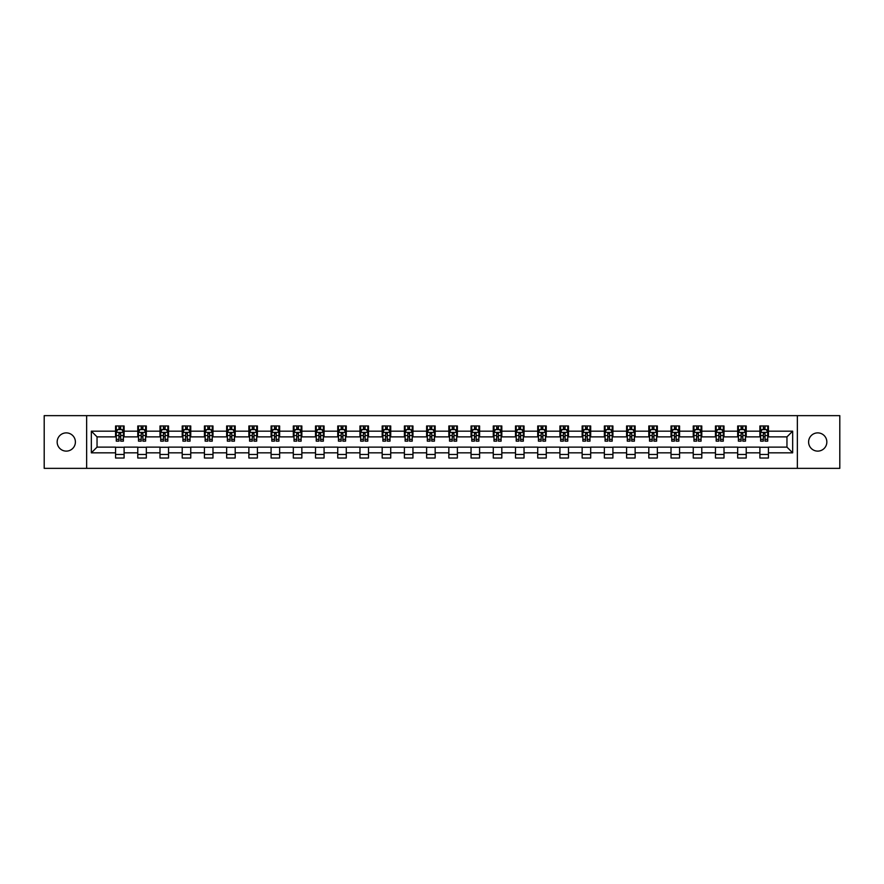 <?xml version="1.0" encoding="UTF-8"?>
<svg xmlns="http://www.w3.org/2000/svg" width="884" height="884" viewBox="0 0 884 884"><rect width="100%" height="100%" fill="white"/><g stroke="black" fill="none" stroke-linecap="round" stroke-linejoin="round"><path stroke-width="1.33" d="M817.722 432.884A9.116 9.116 0 0 0 808.606 442A9.116 9.116 0 0 0 817.722 451.116A9.116 9.116 0 0 0 826.838 442A9.116 9.116 0 0 0 817.722 432.884M66.278 432.884A9.116 9.116 0 0 0 57.162 442A9.116 9.116 0 0 0 66.278 451.116A9.116 9.116 0 0 0 75.394 442A9.116 9.116 0 0 0 66.278 432.884M797.357 468.354L839.8 468.354L839.8 415.646L797.357 415.646L797.357 468.354L86.643 468.354L86.643 415.646L44.2 415.646L44.2 468.354L86.643 468.354M797.357 415.646L86.643 415.646M768.439 431.171L768.439 425.978L759.897 425.978L759.897 431.171L746.229 431.171L746.229 425.978L737.676 425.978L737.676 431.171L724.007 431.171L724.007 425.978L715.465 425.978L715.465 431.171L701.786 431.171L701.786 425.978L693.244 425.978L693.244 431.171L679.564 431.171L679.564 425.978L671.022 425.978L671.022 431.171L657.353 431.171L657.353 425.978L648.801 425.978L648.801 431.171L635.132 431.171L635.132 425.978L626.59 425.978L626.59 431.171L612.91 431.171L612.91 425.978L604.369 425.978L604.369 431.171L590.689 431.171L590.689 425.978L582.147 425.978L582.147 431.171L568.478 431.171L568.478 425.978L559.926 425.978L559.926 431.171L546.257 431.171L546.257 425.978L537.715 425.978L537.715 431.171L524.035 431.171L524.035 425.978L515.494 425.978L515.494 431.171L501.825 431.171L501.825 425.978L493.272 425.978L493.272 431.171L479.603 431.171L479.603 425.978L471.05 425.978L471.05 431.171L457.382 431.171L457.382 425.978L448.84 425.978L448.84 431.171L435.16 431.171L435.16 425.978L426.618 425.978L426.618 431.171L412.95 431.171L412.95 425.978L404.397 425.978L404.397 431.171L390.728 431.171L390.728 425.978L382.175 425.978L382.175 431.171L368.506 431.171L368.506 425.978L359.965 425.978L359.965 431.171L346.285 431.171L346.285 425.978L337.743 425.978L337.743 431.171L324.074 431.171L324.074 425.978L315.522 425.978L315.522 431.171L301.853 431.171L301.853 425.978L293.311 425.978L293.311 431.171L279.631 431.171L279.631 425.978L271.09 425.978L271.09 431.171L257.41 431.171L257.41 425.978L248.868 425.978L248.868 431.171L235.199 431.171L235.199 425.978L226.647 425.978L226.647 431.171L212.978 431.171L212.978 425.978L204.436 425.978L204.436 431.171L190.756 431.171L190.756 425.978L182.215 425.978L182.215 431.171L168.535 431.171L168.535 425.978L159.993 425.978L159.993 431.171L146.324 431.171L146.324 425.978L137.771 425.978L137.771 431.171L124.103 431.171L124.103 425.978L115.561 425.978L115.561 431.171L91.339 431.171L91.339 452.829L97.041 447.127L115.561 447.127L115.561 458.022L124.103 458.022L124.103 447.127L137.771 447.127L137.771 458.022L146.324 458.022L146.324 447.127L159.993 447.127L159.993 458.022L168.535 458.022L168.535 447.127L182.215 447.127L182.215 458.022L190.756 458.022L190.756 447.127L204.436 447.127L204.436 458.022L212.978 458.022L212.978 447.127L226.647 447.127L226.647 458.022L235.199 458.022L235.199 447.127L248.868 447.127L248.868 458.022L257.41 458.022L257.41 447.127L271.09 447.127L271.09 458.022L279.631 458.022L279.631 447.127L293.311 447.127L293.311 458.022L301.853 458.022L301.853 447.127L315.522 447.127L315.522 458.022L324.074 458.022L324.074 447.127L337.743 447.127L337.743 458.022L346.285 458.022L346.285 447.127L359.965 447.127L359.965 458.022L368.506 458.022L368.506 447.127L382.175 447.127L382.175 458.022L390.728 458.022L390.728 447.127L404.397 447.127L404.397 458.022L412.95 458.022L412.95 447.127L426.618 447.127L426.618 458.022L435.16 458.022L435.16 447.127L448.84 447.127L448.84 458.022L457.382 458.022L457.382 447.127L471.05 447.127L471.05 458.022L479.603 458.022L479.603 447.127L493.272 447.127L493.272 458.022L501.825 458.022L501.825 447.127L515.494 447.127L515.494 458.022L524.035 458.022L524.035 447.127L537.715 447.127L537.715 458.022L546.257 458.022L546.257 447.127L559.926 447.127L559.926 458.022L568.478 458.022L568.478 447.127L582.147 447.127L582.147 458.022L590.689 458.022L590.689 447.127L604.369 447.127L604.369 458.022L612.91 458.022L612.91 447.127L626.59 447.127L626.59 458.022L635.132 458.022L635.132 447.127L648.801 447.127L648.801 458.022L657.353 458.022L657.353 447.127L671.022 447.127L671.022 458.022L679.564 458.022L679.564 447.127L693.244 447.127L693.244 458.022L701.786 458.022L701.786 447.127L715.465 447.127L715.465 458.022L724.007 458.022L724.007 447.127L737.676 447.127L737.676 458.022L746.229 458.022L746.229 447.127L759.897 447.127L759.897 458.022L768.439 458.022L768.439 447.127L786.959 447.127L786.959 436.873L768.439 436.873L768.439 431.171L792.661 431.171L792.661 452.829L768.439 452.829M759.897 452.829L746.229 452.829M737.676 452.829L724.007 452.829M715.465 452.829L701.786 452.829M693.244 452.829L679.564 452.829M671.022 452.829L657.353 452.829M648.801 452.829L635.132 452.829M626.59 452.829L612.91 452.829M604.369 452.829L590.689 452.829M582.147 452.829L568.478 452.829M559.926 452.829L546.257 452.829M537.715 452.829L524.035 452.829M515.494 452.829L501.825 452.829M493.272 452.829L479.603 452.829M471.05 452.829L457.382 452.829M448.84 452.829L435.16 452.829M426.618 452.829L412.95 452.829M404.397 452.829L390.728 452.829M382.175 452.829L368.506 452.829M359.965 452.829L346.285 452.829M337.743 452.829L324.074 452.829M315.522 452.829L301.853 452.829M293.311 452.829L279.631 452.829M271.09 452.829L257.41 452.829M248.868 452.829L235.199 452.829M226.647 452.829L212.978 452.829M204.436 452.829L190.756 452.829M182.215 452.829L168.535 452.829M159.993 452.829L146.324 452.829M137.771 452.829L124.103 452.829M115.561 452.829L91.339 452.829M759.897 431.171L759.897 436.873L746.229 436.873L746.229 431.171M737.676 431.171L737.676 436.873L724.007 436.873L724.007 431.171M715.465 431.171L715.465 436.873L701.786 436.873L701.786 431.171M693.244 431.171L693.244 436.873L679.564 436.873L679.564 431.171M671.022 431.171L671.022 436.873L657.353 436.873L657.353 431.171M648.801 431.171L648.801 436.873L635.132 436.873L635.132 431.171M626.59 431.171L626.59 436.873L612.91 436.873L612.91 431.171M604.369 431.171L604.369 436.873L590.689 436.873L590.689 431.171M582.147 431.171L582.147 436.873L568.478 436.873L568.478 431.171M559.926 431.171L559.926 436.873L546.257 436.873L546.257 431.171M537.715 431.171L537.715 436.873L524.035 436.873L524.035 431.171M515.494 431.171L515.494 436.873L501.825 436.873L501.825 431.171M493.272 431.171L493.272 436.873L479.603 436.873L479.603 431.171M471.05 431.171L471.05 436.873L457.382 436.873L457.382 431.171M448.84 431.171L448.84 436.873L435.16 436.873L435.16 431.171M426.618 431.171L426.618 436.873L412.95 436.873L412.95 431.171M404.397 431.171L404.397 436.873L390.728 436.873L390.728 431.171M382.175 431.171L382.175 436.873L368.506 436.873L368.506 431.171M359.965 431.171L359.965 436.873L346.285 436.873L346.285 431.171M337.743 431.171L337.743 436.873L324.074 436.873L324.074 431.171M315.522 431.171L315.522 436.873L301.853 436.873L301.853 431.171M293.311 431.171L293.311 436.873L279.631 436.873L279.631 431.171M271.09 431.171L271.09 436.873L257.41 436.873L257.41 431.171M248.868 431.171L248.868 436.873L235.199 436.873L235.199 431.171M226.647 431.171L226.647 436.873L212.978 436.873L212.978 431.171M204.436 431.171L204.436 436.873L190.756 436.873L190.756 431.171M182.215 431.171L182.215 436.873L168.535 436.873L168.535 431.171M159.993 431.171L159.993 436.873L146.324 436.873L146.324 431.171M137.771 431.171L137.771 436.873L124.103 436.873L124.103 431.171M115.561 431.171L115.561 436.873L97.041 436.873L91.339 431.171M97.041 436.873L97.041 447.127M792.661 452.829L786.959 447.127M786.959 436.873L792.661 431.171M115.561 429.536L116.268 429.536M118.975 429.536L120.688 429.536M123.384 429.536L124.103 429.536M115.561 436.729L116.268 436.729M118.975 436.729L120.688 436.729M123.384 436.729L124.103 436.729M115.561 447.271L124.103 447.271M115.561 454.464L124.103 454.464M137.771 447.271L146.324 447.271M137.771 454.464L146.324 454.464M137.771 429.536L138.49 429.536M141.197 429.536L142.899 429.536M145.606 429.536L146.324 429.536M137.771 436.729L138.49 436.729M141.197 436.729L142.899 436.729M145.606 436.729L146.324 436.729M159.993 447.271L168.535 447.271M159.993 454.464L168.535 454.464M159.993 429.536L160.711 429.536M163.407 429.536L165.12 429.536M167.827 429.536L168.535 429.536M159.993 436.729L160.711 436.729M163.407 436.729L165.12 436.729M167.827 436.729L168.535 436.729M182.215 447.271L190.756 447.271M182.215 454.464L190.756 454.464M182.215 429.536L182.922 429.536M185.629 429.536L187.342 429.536M190.049 429.536L190.756 429.536M182.215 436.729L182.922 436.729M185.629 436.729L187.342 436.729M190.049 436.729L190.756 436.729M204.436 447.271L212.978 447.271M204.436 454.464L212.978 454.464M204.436 429.536L205.143 429.536M207.85 429.536L209.563 429.536M212.259 429.536L212.978 429.536M204.436 436.729L205.143 436.729M207.85 436.729L209.563 436.729M212.259 436.729L212.978 436.729M226.647 447.271L235.199 447.271M226.647 454.464L235.199 454.464M226.647 429.536L227.365 429.536M230.072 429.536L231.774 429.536M234.481 429.536L235.199 429.536M226.647 436.729L227.365 436.729M230.072 436.729L231.774 436.729M234.481 436.729L235.199 436.729M248.868 447.271L257.41 447.271M248.868 454.464L257.41 454.464M248.868 429.536L249.575 429.536M252.283 429.536L253.995 429.536M256.703 429.536L257.41 429.536M248.868 436.729L249.575 436.729M252.283 436.729L253.995 436.729M256.703 436.729L257.41 436.729M271.09 447.271L279.631 447.271M271.09 454.464L279.631 454.464M271.09 429.536L271.797 429.536M274.504 429.536L276.217 429.536M278.924 429.536L279.631 429.536M271.09 436.729L271.797 436.729M274.504 436.729L276.217 436.729M278.924 436.729L279.631 436.729M293.311 447.271L301.853 447.271M293.311 454.464L301.853 454.464M293.311 429.536L294.018 429.536M296.726 429.536L298.438 429.536M301.135 429.536L301.853 429.536M293.311 436.729L294.018 436.729M296.726 436.729L298.438 436.729M301.135 436.729L301.853 436.729M315.522 447.271L324.074 447.271M315.522 454.464L324.074 454.464M315.522 429.536L316.24 429.536M318.947 429.536L320.649 429.536M323.356 429.536L324.074 429.536M315.522 436.729L316.24 436.729M318.947 436.729L320.649 436.729M323.356 436.729L324.074 436.729M337.743 447.271L346.285 447.271M337.743 454.464L346.285 454.464M337.743 429.536L338.45 429.536M341.158 429.536L342.87 429.536M345.578 429.536L346.285 429.536M337.743 436.729L338.45 436.729M341.158 436.729L342.87 436.729M345.578 436.729L346.285 436.729M359.965 447.271L368.506 447.271M359.965 454.464L368.506 454.464M359.965 429.536L360.672 429.536M363.379 429.536L365.092 429.536M367.799 429.536L368.506 429.536M359.965 436.729L360.672 436.729M363.379 436.729L365.092 436.729M367.799 436.729L368.506 436.729M382.175 447.271L390.728 447.271M382.175 454.464L390.728 454.464M382.175 429.536L382.894 429.536M385.601 429.536L387.303 429.536M390.01 429.536L390.728 429.536M382.175 436.729L382.894 436.729M385.601 436.729L387.303 436.729M390.01 436.729L390.728 436.729M404.397 447.271L412.95 447.271M404.397 454.464L412.95 454.464M404.397 429.536L405.115 429.536M407.822 429.536L409.524 429.536M412.231 429.536L412.95 429.536M404.397 436.729L405.115 436.729M407.822 436.729L409.524 436.729M412.231 436.729L412.95 436.729M426.618 447.271L435.16 447.271M426.618 454.464L435.16 454.464M426.618 429.536L427.326 429.536M430.033 429.536L431.746 429.536M434.453 429.536L435.16 429.536M426.618 436.729L427.326 436.729M430.033 436.729L431.746 436.729M434.453 436.729L435.16 436.729M448.84 447.271L457.382 447.271M448.84 454.464L457.382 454.464M448.84 429.536L449.547 429.536M452.254 429.536L453.967 429.536M456.674 429.536L457.382 429.536M448.84 436.729L449.547 436.729M452.254 436.729L453.967 436.729M456.674 436.729L457.382 436.729M471.05 447.271L479.603 447.271M471.05 454.464L479.603 454.464M471.05 429.536L471.769 429.536M474.476 429.536L476.178 429.536M478.885 429.536L479.603 429.536M471.05 436.729L471.769 436.729M474.476 436.729L476.178 436.729M478.885 436.729L479.603 436.729M493.272 447.271L501.825 447.271M493.272 454.464L501.825 454.464M493.272 429.536L493.99 429.536M496.697 429.536L498.399 429.536M501.106 429.536L501.825 429.536M493.272 436.729L493.99 436.729M496.697 436.729L498.399 436.729M501.106 436.729L501.825 436.729M515.494 447.271L524.035 447.271M515.494 454.464L524.035 454.464M515.494 429.536L516.201 429.536M518.908 429.536L520.621 429.536M523.328 429.536L524.035 429.536M515.494 436.729L516.201 436.729M518.908 436.729L520.621 436.729M523.328 436.729L524.035 436.729M537.715 447.271L546.257 447.271M537.715 454.464L546.257 454.464M537.715 429.536L538.422 429.536M541.13 429.536L542.842 429.536M545.55 429.536L546.257 429.536M537.715 436.729L538.422 436.729M541.13 436.729L542.842 436.729M545.55 436.729L546.257 436.729M559.926 447.271L568.478 447.271M559.926 454.464L568.478 454.464M559.926 429.536L560.644 429.536M563.351 429.536L565.053 429.536M567.76 429.536L568.478 429.536M559.926 436.729L560.644 436.729M563.351 436.729L565.053 436.729M567.76 436.729L568.478 436.729M582.147 447.271L590.689 447.271M582.147 454.464L590.689 454.464M582.147 429.536L582.865 429.536M585.562 429.536L587.274 429.536M589.982 429.536L590.689 429.536M582.147 436.729L582.865 436.729M585.562 436.729L587.274 436.729M589.982 436.729L590.689 436.729M604.369 447.271L612.91 447.271M604.369 454.464L612.91 454.464M604.369 429.536L605.076 429.536M607.783 429.536L609.496 429.536M612.203 429.536L612.91 429.536M604.369 436.729L605.076 436.729M607.783 436.729L609.496 436.729M612.203 436.729L612.91 436.729M626.59 447.271L635.132 447.271M626.59 454.464L635.132 454.464M626.59 429.536L627.297 429.536M630.005 429.536L631.717 429.536M634.425 429.536L635.132 429.536M626.59 436.729L627.297 436.729M630.005 436.729L631.717 436.729M634.425 436.729L635.132 436.729M648.801 447.271L657.353 447.271M648.801 454.464L657.353 454.464M648.801 429.536L649.519 429.536M652.226 429.536L653.928 429.536M656.635 429.536L657.353 429.536M648.801 436.729L649.519 436.729M652.226 436.729L653.928 436.729M656.635 436.729L657.353 436.729M671.022 447.271L679.564 447.271M671.022 454.464L679.564 454.464M671.022 429.536L671.741 429.536M674.437 429.536L676.149 429.536M678.857 429.536L679.564 429.536M671.022 436.729L671.741 436.729M674.437 436.729L676.149 436.729M678.857 436.729L679.564 436.729M693.244 447.271L701.786 447.271M693.244 454.464L701.786 454.464M693.244 429.536L693.951 429.536M696.658 429.536L698.371 429.536M701.078 429.536L701.786 429.536M693.244 436.729L693.951 436.729M696.658 436.729L698.371 436.729M701.078 436.729L701.786 436.729M715.465 447.271L724.007 447.271M715.465 454.464L724.007 454.464M715.465 429.536L716.173 429.536M718.88 429.536L720.593 429.536M723.289 429.536L724.007 429.536M715.465 436.729L716.173 436.729M718.88 436.729L720.593 436.729M723.289 436.729L724.007 436.729M737.676 447.271L746.229 447.271M737.676 454.464L746.229 454.464M737.676 429.536L738.394 429.536M741.101 429.536L742.803 429.536M745.51 429.536L746.229 429.536M737.676 436.729L738.394 436.729M741.101 436.729L742.803 436.729M745.51 436.729L746.229 436.729M759.897 447.271L768.439 447.271M759.897 454.464L768.439 454.464M759.897 429.536L760.616 429.536M763.312 429.536L765.025 429.536M767.732 429.536L768.439 429.536M759.897 436.729L760.616 436.729M763.312 436.729L765.025 436.729M767.732 436.729L768.439 436.729M120.688 427.834L118.975 427.834M123.384 439.359L120.688 439.359L120.688 441.149L123.384 441.149L123.384 432.453L121.97 429.613L117.694 429.613L116.268 432.453L116.268 441.149L118.975 441.149L118.975 439.359L116.268 439.359M116.268 432.453L116.268 425.978M123.384 432.453L123.384 425.978M118.975 429.613L118.975 425.978M120.688 425.978L120.688 429.613M120.688 439.359L120.688 433.525L118.975 433.525L118.975 439.359M142.899 427.834L141.197 427.834M145.606 439.359L142.899 439.359L142.899 441.149L145.606 441.149L145.606 432.453L144.18 429.613L139.915 429.613L138.49 432.453L138.49 441.149L141.197 441.149L141.197 439.359L138.49 439.359M138.49 432.453L138.49 425.978M145.606 432.453L145.606 425.978M141.197 429.613L141.197 425.978M142.899 425.978L142.899 429.613M142.899 439.359L142.899 433.525L141.197 433.525L141.197 439.359M165.12 427.834L163.407 427.834M167.827 439.359L165.12 439.359L165.12 441.149L167.827 441.149L167.827 432.453L166.402 429.613L162.126 429.613L160.711 432.453L160.711 441.149L163.407 441.149L163.407 439.359L160.711 439.359M160.711 432.453L160.711 425.978M167.827 432.453L167.827 425.978M163.407 429.613L163.407 425.978M165.12 425.978L165.12 429.613M165.12 439.359L165.12 433.525L163.407 433.525L163.407 439.359M187.342 427.834L185.629 427.834M190.049 439.359L187.342 439.359L187.342 441.149L190.049 441.149L190.049 432.453L188.623 429.613L184.347 429.613L182.922 432.453L182.922 441.149L185.629 441.149L185.629 439.359L182.922 439.359M182.922 432.453L182.922 425.978M190.049 432.453L190.049 425.978M185.629 429.613L185.629 425.978M187.342 425.978L187.342 429.613M187.342 439.359L187.342 433.525L185.629 433.525L185.629 439.359M209.563 427.834L207.85 427.834M212.259 439.359L209.563 439.359L209.563 441.149L212.259 441.149L212.259 432.453L210.845 429.613L206.569 429.613L205.143 432.453L205.143 441.149L207.85 441.149L207.85 439.359L205.143 439.359M205.143 432.453L205.143 425.978M212.259 432.453L212.259 425.978M207.85 429.613L207.85 425.978M209.563 425.978L209.563 429.613M209.563 439.359L209.563 433.525L207.85 433.525L207.85 439.359M231.774 427.834L230.072 427.834M234.481 439.359L231.774 439.359L231.774 441.149L234.481 441.149L234.481 432.453L233.056 429.613L228.79 429.613L227.365 432.453L227.365 441.149L230.072 441.149L230.072 439.359L227.365 439.359M227.365 432.453L227.365 425.978M234.481 432.453L234.481 425.978M230.072 429.613L230.072 425.978M231.774 425.978L231.774 429.613M231.774 439.359L231.774 433.525L230.072 433.525L230.072 439.359M253.995 427.834L252.283 427.834M256.703 439.359L253.995 439.359L253.995 441.149L256.703 441.149L256.703 432.453L255.277 429.613L251.001 429.613L249.575 432.453L249.575 441.149L252.283 441.149L252.283 439.359L249.575 439.359M249.575 432.453L249.575 425.978M256.703 432.453L256.703 425.978M252.283 429.613L252.283 425.978M253.995 425.978L253.995 429.613M253.995 439.359L253.995 433.525L252.283 433.525L252.283 439.359M276.217 427.834L274.504 427.834M278.924 439.359L276.217 439.359L276.217 441.149L278.924 441.149L278.924 432.453L277.499 429.613L273.222 429.613L271.797 432.453L271.797 441.149L274.504 441.149L274.504 439.359L271.797 439.359M271.797 432.453L271.797 425.978M278.924 432.453L278.924 425.978M274.504 429.613L274.504 425.978M276.217 425.978L276.217 429.613M276.217 439.359L276.217 433.525L274.504 433.525L274.504 439.359M298.438 427.834L296.726 427.834M301.135 439.359L298.438 439.359L298.438 441.149L301.135 441.149L301.135 432.453L299.72 429.613L295.444 429.613L294.018 432.453L294.018 441.149L296.726 441.149L296.726 439.359L294.018 439.359M294.018 432.453L294.018 425.978M301.135 432.453L301.135 425.978M296.726 429.613L296.726 425.978M298.438 425.978L298.438 429.613M298.438 439.359L298.438 433.525L296.726 433.525L296.726 439.359M320.649 427.834L318.947 427.834M323.356 439.359L320.649 439.359L320.649 441.149L323.356 441.149L323.356 432.453L321.931 429.613L317.665 429.613L316.24 432.453L316.24 441.149L318.947 441.149L318.947 439.359L316.24 439.359M316.24 432.453L316.24 425.978M323.356 432.453L323.356 425.978M318.947 429.613L318.947 425.978M320.649 425.978L320.649 429.613M320.649 439.359L320.649 433.525L318.947 433.525L318.947 439.359M342.87 427.834L341.158 427.834M345.578 439.359L342.87 439.359L342.87 441.149L345.578 441.149L345.578 432.453L344.152 429.613L339.876 429.613L338.45 432.453L338.45 441.149L341.158 441.149L341.158 439.359L338.45 439.359M338.45 432.453L338.45 425.978M345.578 432.453L345.578 425.978M341.158 429.613L341.158 425.978M342.87 425.978L342.87 429.613M342.87 439.359L342.87 433.525L341.158 433.525L341.158 439.359M365.092 427.834L363.379 427.834M367.799 439.359L365.092 439.359L365.092 441.149L367.799 441.149L367.799 432.453L366.374 429.613L362.097 429.613L360.672 432.453L360.672 441.149L363.379 441.149L363.379 439.359L360.672 439.359M360.672 432.453L360.672 425.978M367.799 432.453L367.799 425.978M363.379 429.613L363.379 425.978M365.092 425.978L365.092 429.613M365.092 439.359L365.092 433.525L363.379 433.525L363.379 439.359M387.303 427.834L385.601 427.834M390.01 439.359L387.303 439.359L387.303 441.149L390.01 441.149L390.01 432.453L388.584 429.613L384.319 429.613L382.894 432.453L382.894 441.149L385.601 441.149L385.601 439.359L382.894 439.359M382.894 432.453L382.894 425.978M390.01 432.453L390.01 425.978M385.601 429.613L385.601 425.978M387.303 425.978L387.303 429.613M387.303 439.359L387.303 433.525L385.601 433.525L385.601 439.359M409.524 427.834L407.822 427.834M412.231 439.359L409.524 439.359L409.524 441.149L412.231 441.149L412.231 432.453L410.806 429.613L406.541 429.613L405.115 432.453L405.115 441.149L407.822 441.149L407.822 439.359L405.115 439.359M405.115 432.453L405.115 425.978M412.231 432.453L412.231 425.978M407.822 429.613L407.822 425.978M409.524 425.978L409.524 429.613M409.524 439.359L409.524 433.525L407.822 433.525L407.822 439.359M431.746 427.834L430.033 427.834M434.453 439.359L431.746 439.359L431.746 441.149L434.453 441.149L434.453 432.453L433.027 429.613L428.751 429.613L427.326 432.453L427.326 441.149L430.033 441.149L430.033 439.359L427.326 439.359M427.326 432.453L427.326 425.978M434.453 432.453L434.453 425.978M430.033 429.613L430.033 425.978M431.746 425.978L431.746 429.613M431.746 439.359L431.746 433.525L430.033 433.525L430.033 439.359M453.967 427.834L452.254 427.834M456.674 439.359L453.967 439.359L453.967 441.149L456.674 441.149L456.674 432.453L455.249 429.613L450.973 429.613L449.547 432.453L449.547 441.149L452.254 441.149L452.254 439.359L449.547 439.359M449.547 432.453L449.547 425.978M456.674 432.453L456.674 425.978M452.254 429.613L452.254 425.978M453.967 425.978L453.967 429.613M453.967 439.359L453.967 433.525L452.254 433.525L452.254 439.359M476.178 427.834L474.476 427.834M478.885 439.359L476.178 439.359L476.178 441.149L478.885 441.149L478.885 432.453L477.459 429.613L473.194 429.613L471.769 432.453L471.769 441.149L474.476 441.149L474.476 439.359L471.769 439.359M471.769 432.453L471.769 425.978M478.885 432.453L478.885 425.978M474.476 429.613L474.476 425.978M476.178 425.978L476.178 429.613M476.178 439.359L476.178 433.525L474.476 433.525L474.476 439.359M498.399 427.834L496.697 427.834M501.106 439.359L498.399 439.359L498.399 441.149L501.106 441.149L501.106 432.453L499.681 429.613L495.416 429.613L493.99 432.453L493.99 441.149L496.697 441.149L496.697 439.359L493.99 439.359M493.99 432.453L493.99 425.978M501.106 432.453L501.106 425.978M496.697 429.613L496.697 425.978M498.399 425.978L498.399 429.613M498.399 439.359L498.399 433.525L496.697 433.525L496.697 439.359M520.621 427.834L518.908 427.834M523.328 439.359L520.621 439.359L520.621 441.149L523.328 441.149L523.328 432.453L521.903 429.613L517.626 429.613L516.201 432.453L516.201 441.149L518.908 441.149L518.908 439.359L516.201 439.359M516.201 432.453L516.201 425.978M523.328 432.453L523.328 425.978M518.908 429.613L518.908 425.978M520.621 425.978L520.621 429.613M520.621 439.359L520.621 433.525L518.908 433.525L518.908 439.359M542.842 427.834L541.13 427.834M545.55 439.359L542.842 439.359L542.842 441.149L545.55 441.149L545.55 432.453L544.124 429.613L539.848 429.613L538.422 432.453L538.422 441.149L541.13 441.149L541.13 439.359L538.422 439.359M538.422 432.453L538.422 425.978M545.55 432.453L545.55 425.978M541.13 429.613L541.13 425.978M542.842 425.978L542.842 429.613M542.842 439.359L542.842 433.525L541.13 433.525L541.13 439.359M565.053 427.834L563.351 427.834M567.76 439.359L565.053 439.359L565.053 441.149L567.76 441.149L567.76 432.453L566.335 429.613L562.069 429.613L560.644 432.453L560.644 441.149L563.351 441.149L563.351 439.359L560.644 439.359M560.644 432.453L560.644 425.978M567.76 432.453L567.76 425.978M563.351 429.613L563.351 425.978M565.053 425.978L565.053 429.613M565.053 439.359L565.053 433.525L563.351 433.525L563.351 439.359M587.274 427.834L585.562 427.834M589.982 439.359L587.274 439.359L587.274 441.149L589.982 441.149L589.982 432.453L588.556 429.613L584.28 429.613L582.865 432.453L582.865 441.149L585.562 441.149L585.562 439.359L582.865 439.359M582.865 432.453L582.865 425.978M589.982 432.453L589.982 425.978M585.562 429.613L585.562 425.978M587.274 425.978L587.274 429.613M587.274 439.359L587.274 433.525L585.562 433.525L585.562 439.359M609.496 427.834L607.783 427.834M612.203 439.359L609.496 439.359L609.496 441.149L612.203 441.149L612.203 432.453L610.778 429.613L606.501 429.613L605.076 432.453L605.076 441.149L607.783 441.149L607.783 439.359L605.076 439.359M605.076 432.453L605.076 425.978M612.203 432.453L612.203 425.978M607.783 429.613L607.783 425.978M609.496 425.978L609.496 429.613M609.496 439.359L609.496 433.525L607.783 433.525L607.783 439.359M631.717 427.834L630.005 427.834M634.425 439.359L631.717 439.359L631.717 441.149L634.425 441.149L634.425 432.453L632.999 429.613L628.723 429.613L627.297 432.453L627.297 441.149L630.005 441.149L630.005 439.359L627.297 439.359M627.297 432.453L627.297 425.978M634.425 432.453L634.425 425.978M630.005 429.613L630.005 425.978M631.717 425.978L631.717 429.613M631.717 439.359L631.717 433.525L630.005 433.525L630.005 439.359M653.928 427.834L652.226 427.834M656.635 439.359L653.928 439.359L653.928 441.149L656.635 441.149L656.635 432.453L655.21 429.613L650.944 429.613L649.519 432.453L649.519 441.149L652.226 441.149L652.226 439.359L649.519 439.359M649.519 432.453L649.519 425.978M656.635 432.453L656.635 425.978M652.226 429.613L652.226 425.978M653.928 425.978L653.928 429.613M653.928 439.359L653.928 433.525L652.226 433.525L652.226 439.359M676.149 427.834L674.437 427.834M678.857 439.359L676.149 439.359L676.149 441.149L678.857 441.149L678.857 432.453L677.431 429.613L673.155 429.613L671.741 432.453L671.741 441.149L674.437 441.149L674.437 439.359L671.741 439.359M671.741 432.453L671.741 425.978M678.857 432.453L678.857 425.978M674.437 429.613L674.437 425.978M676.149 425.978L676.149 429.613M676.149 439.359L676.149 433.525L674.437 433.525L674.437 439.359M698.371 427.834L696.658 427.834M701.078 439.359L698.371 439.359L698.371 441.149L701.078 441.149L701.078 432.453L699.653 429.613L695.376 429.613L693.951 432.453L693.951 441.149L696.658 441.149L696.658 439.359L693.951 439.359M693.951 432.453L693.951 425.978M701.078 432.453L701.078 425.978M696.658 429.613L696.658 425.978M698.371 425.978L698.371 429.613M698.371 439.359L698.371 433.525L696.658 433.525L696.658 439.359M720.593 427.834L718.88 427.834M723.289 439.359L720.593 439.359L720.593 441.149L723.289 441.149L723.289 432.453L721.874 429.613L717.598 429.613L716.173 432.453L716.173 441.149L718.88 441.149L718.88 439.359L716.173 439.359M716.173 432.453L716.173 425.978M723.289 432.453L723.289 425.978M718.88 429.613L718.88 425.978M720.593 425.978L720.593 429.613M720.593 439.359L720.593 433.525L718.88 433.525L718.88 439.359M742.803 427.834L741.101 427.834M745.51 439.359L742.803 439.359L742.803 441.149L745.51 441.149L745.51 432.453L744.085 429.613L739.82 429.613L738.394 432.453L738.394 441.149L741.101 441.149L741.101 439.359L738.394 439.359M738.394 432.453L738.394 425.978M745.51 432.453L745.51 425.978M741.101 429.613L741.101 425.978M742.803 425.978L742.803 429.613M742.803 439.359L742.803 433.525L741.101 433.525L741.101 439.359M765.025 427.834L763.312 427.834M767.732 439.359L765.025 439.359L765.025 441.149L767.732 441.149L767.732 432.453L766.306 429.613L762.03 429.613L760.616 432.453L760.616 441.149L763.312 441.149L763.312 439.359L760.616 439.359M760.616 432.453L760.616 425.978M767.732 432.453L767.732 425.978M763.312 429.613L763.312 425.978M765.025 425.978L765.025 429.613M765.025 439.359L765.025 433.525L763.312 433.525L763.312 439.359M123.351 432.387L116.301 432.387M116.268 429.779L117.605 429.779M122.047 429.779L123.384 429.779M118.975 435.547L116.268 435.547M123.384 435.547L120.688 435.547M120.688 428.74L118.975 428.74M145.573 432.387L138.523 432.387M138.49 429.779L139.827 429.779M144.269 429.779L145.606 429.779M141.197 435.547L138.49 435.547M145.606 435.547L142.899 435.547M142.899 428.74L141.197 428.74M167.794 432.387L160.744 432.387M160.711 429.779L162.048 429.779M166.49 429.779L167.827 429.779M163.407 435.547L160.711 435.547M167.827 435.547L165.12 435.547M165.12 428.74L163.407 428.74M190.005 432.387L182.955 432.387M182.922 429.779L184.259 429.779M188.712 429.779L190.049 429.779M185.629 435.547L182.922 435.547M190.049 435.547L187.342 435.547M187.342 428.74L185.629 428.74M212.226 432.387L205.176 432.387M205.143 429.779L206.48 429.779M210.922 429.779L212.259 429.779M207.85 435.547L205.143 435.547M212.259 435.547L209.563 435.547M209.563 428.74L207.85 428.74M234.448 432.387L227.398 432.387M227.365 429.779L228.702 429.779M233.144 429.779L234.481 429.779M230.072 435.547L227.365 435.547M234.481 435.547L231.774 435.547M231.774 428.74L230.072 428.74M256.669 432.387L249.62 432.387M249.575 429.779L250.923 429.779M255.365 429.779L256.703 429.779M252.283 435.547L249.575 435.547M256.703 435.547L253.995 435.547M253.995 428.74L252.283 428.74M278.88 432.387L271.83 432.387M271.797 429.779L273.134 429.779M277.587 429.779L278.924 429.779M274.504 435.547L271.797 435.547M278.924 435.547L276.217 435.547M276.217 428.74L274.504 428.74M301.101 432.387L294.052 432.387M294.018 429.779L295.355 429.779M299.798 429.779L301.135 429.779M296.726 435.547L294.018 435.547M301.135 435.547L298.438 435.547M298.438 428.74L296.726 428.74M323.323 432.387L316.273 432.387M316.24 429.779L317.577 429.779M322.019 429.779L323.356 429.779M318.947 435.547L316.24 435.547M323.356 435.547L320.649 435.547M320.649 428.74L318.947 428.74M345.545 432.387L338.495 432.387M338.45 429.779L339.799 429.779M344.241 429.779L345.578 429.779M341.158 435.547L338.45 435.547M345.578 435.547L342.87 435.547M342.87 428.74L341.158 428.74M367.755 432.387L360.705 432.387M360.672 429.779L362.009 429.779M366.451 429.779L367.799 429.779M363.379 435.547L360.672 435.547M367.799 435.547L365.092 435.547M365.092 428.74L363.379 428.74M389.977 432.387L382.927 432.387M382.894 429.779L384.231 429.779M388.673 429.779L390.01 429.779M385.601 435.547L382.894 435.547M390.01 435.547L387.303 435.547M387.303 428.74L385.601 428.74M412.198 432.387L405.148 432.387M405.115 429.779L406.452 429.779M410.894 429.779L412.231 429.779M407.822 435.547L405.115 435.547M412.231 435.547L409.524 435.547M409.524 428.74L407.822 428.74M434.42 432.387L427.37 432.387M427.326 429.779L428.674 429.779M433.116 429.779L434.453 429.779M430.033 435.547L427.326 435.547M434.453 435.547L431.746 435.547M431.746 428.74L430.033 428.74M456.63 432.387L449.58 432.387M449.547 429.779L450.884 429.779M455.326 429.779L456.674 429.779M452.254 435.547L449.547 435.547M456.674 435.547L453.967 435.547M453.967 428.74L452.254 428.74M478.852 432.387L471.802 432.387M471.769 429.779L473.106 429.779M477.548 429.779L478.885 429.779M474.476 435.547L471.769 435.547M478.885 435.547L476.178 435.547M476.178 428.74L474.476 428.74M501.073 432.387L494.023 432.387M493.99 429.779L495.327 429.779M499.769 429.779L501.106 429.779M496.697 435.547L493.99 435.547M501.106 435.547L498.399 435.547M498.399 428.74L496.697 428.74M523.295 432.387L516.245 432.387M516.201 429.779L517.549 429.779M521.991 429.779L523.328 429.779M518.908 435.547L516.201 435.547M523.328 435.547L520.621 435.547M520.621 428.74L518.908 428.74M545.505 432.387L538.455 432.387M538.422 429.779L539.759 429.779M544.201 429.779L545.55 429.779M541.13 435.547L538.422 435.547M545.55 435.547L542.842 435.547M542.842 428.74L541.13 428.74M567.727 432.387L560.677 432.387M560.644 429.779L561.981 429.779M566.423 429.779L567.76 429.779M563.351 435.547L560.644 435.547M567.76 435.547L565.053 435.547M565.053 428.74L563.351 428.74M589.948 432.387L582.899 432.387M582.865 429.779L584.202 429.779M588.645 429.779L589.982 429.779M585.562 435.547L582.865 435.547M589.982 435.547L587.274 435.547M587.274 428.74L585.562 428.74M612.17 432.387L605.12 432.387M605.076 429.779L606.413 429.779M610.866 429.779L612.203 429.779M607.783 435.547L605.076 435.547M612.203 435.547L609.496 435.547M609.496 428.74L607.783 428.74M634.38 432.387L627.331 432.387M627.297 429.779L628.635 429.779M633.077 429.779L634.425 429.779M630.005 435.547L627.297 435.547M634.425 435.547L631.717 435.547M631.717 428.74L630.005 428.74M656.602 432.387L649.552 432.387M649.519 429.779L650.856 429.779M655.298 429.779L656.635 429.779M652.226 435.547L649.519 435.547M656.635 435.547L653.928 435.547M653.928 428.74L652.226 428.74M678.824 432.387L671.774 432.387M671.741 429.779L673.078 429.779M677.52 429.779L678.857 429.779M674.437 435.547L671.741 435.547M678.857 435.547L676.149 435.547M676.149 428.74L674.437 428.74M701.045 432.387L693.995 432.387M693.951 429.779L695.288 429.779M699.741 429.779L701.078 429.779M696.658 435.547L693.951 435.547M701.078 435.547L698.371 435.547M698.371 428.74L696.658 428.74M723.256 432.387L716.206 432.387M716.173 429.779L717.51 429.779M721.952 429.779L723.289 429.779M718.88 435.547L716.173 435.547M723.289 435.547L720.593 435.547M720.593 428.74L718.88 428.74M745.477 432.387L738.427 432.387M738.394 429.779L739.731 429.779M744.173 429.779L745.51 429.779M741.101 435.547L738.394 435.547M745.51 435.547L742.803 435.547M742.803 428.74L741.101 428.74M767.699 432.387L760.649 432.387M760.616 429.779L761.953 429.779M766.395 429.779L767.732 429.779M763.312 435.547L760.616 435.547M767.732 435.547L765.025 435.547M765.025 428.74L763.312 428.74"/></g></svg>
